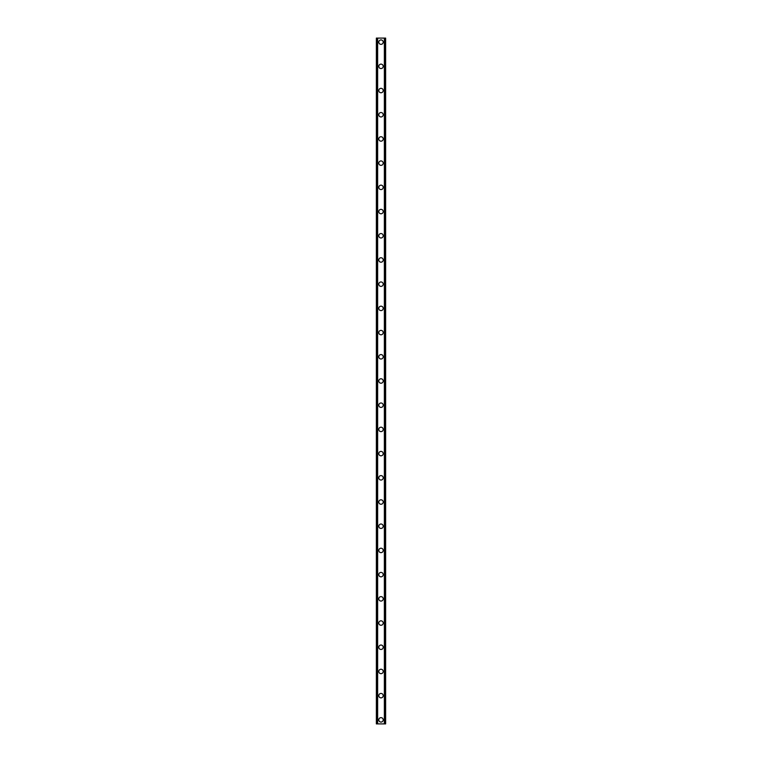 <?xml version="1.0" encoding="UTF-8"?>
<svg xmlns="http://www.w3.org/2000/svg" width="762" height="762" viewBox="0 0 762 762"><rect width="100%" height="100%" fill="white"/><g stroke="black" fill="none" stroke-linecap="round" stroke-linejoin="round"><path stroke-width="1.14" d="M378.781 719.861A2.219 2.219 0 0 1 381 717.652A2.219 2.219 0 0 1 383.219 719.861A2.219 2.219 0 0 1 381 722.081A2.219 2.219 0 0 1 378.781 719.861M378.781 695.658A2.219 2.219 0 0 1 381 693.439A2.219 2.219 0 0 1 383.219 695.658A2.219 2.219 0 0 1 381 697.878A2.219 2.219 0 0 1 378.781 695.658M378.781 671.455A2.219 2.219 0 0 1 381 669.236A2.219 2.219 0 0 1 383.219 671.455A2.219 2.219 0 0 1 381 673.675A2.219 2.219 0 0 1 378.781 671.455M378.781 647.252A2.219 2.219 0 0 1 381 645.033A2.219 2.219 0 0 1 383.219 647.252A2.219 2.219 0 0 1 381 649.472A2.219 2.219 0 0 1 378.781 647.252M378.781 623.049A2.219 2.219 0 0 1 381 620.83A2.219 2.219 0 0 1 383.219 623.049A2.219 2.219 0 0 1 381 625.269A2.219 2.219 0 0 1 378.781 623.049M378.781 598.846A2.219 2.219 0 0 1 381 596.627A2.219 2.219 0 0 1 383.219 598.846A2.219 2.219 0 0 1 381 601.066A2.219 2.219 0 0 1 378.781 598.846M378.781 574.634A2.219 2.219 0 0 1 381 572.414A2.219 2.219 0 0 1 383.219 574.634A2.219 2.219 0 0 1 381 576.853A2.219 2.219 0 0 1 378.781 574.634M378.781 550.431A2.219 2.219 0 0 1 381 548.211A2.219 2.219 0 0 1 383.219 550.431A2.219 2.219 0 0 1 381 552.65A2.219 2.219 0 0 1 378.781 550.431M378.781 526.228A2.219 2.219 0 0 1 381 524.008A2.219 2.219 0 0 1 383.219 526.228A2.219 2.219 0 0 1 381 528.447A2.219 2.219 0 0 1 378.781 526.228M378.781 502.025A2.219 2.219 0 0 1 381 499.805A2.219 2.219 0 0 1 383.219 502.025A2.219 2.219 0 0 1 381 504.244A2.219 2.219 0 0 1 378.781 502.025M378.781 477.822A2.219 2.219 0 0 1 381 475.602A2.219 2.219 0 0 1 383.219 477.822A2.219 2.219 0 0 1 381 480.041A2.219 2.219 0 0 1 378.781 477.822M378.781 453.619A2.219 2.219 0 0 1 381 451.399A2.219 2.219 0 0 1 383.219 453.619A2.219 2.219 0 0 1 381 455.828A2.219 2.219 0 0 1 378.781 453.619M378.781 429.406A2.219 2.219 0 0 1 381 427.187A2.219 2.219 0 0 1 383.219 429.406A2.219 2.219 0 0 1 381 431.625A2.219 2.219 0 0 1 378.781 429.406M378.781 405.203A2.219 2.219 0 0 1 381 402.984A2.219 2.219 0 0 1 383.219 405.203A2.219 2.219 0 0 1 381 407.422A2.219 2.219 0 0 1 378.781 405.203M378.781 381A2.219 2.219 0 0 1 381 378.781A2.219 2.219 0 0 1 383.219 381A2.219 2.219 0 0 1 381 383.219A2.219 2.219 0 0 1 378.781 381M378.781 356.797A2.219 2.219 0 0 1 381 354.578A2.219 2.219 0 0 1 383.219 356.797A2.219 2.219 0 0 1 381 359.016A2.219 2.219 0 0 1 378.781 356.797M378.781 332.594A2.219 2.219 0 0 1 381 330.375A2.219 2.219 0 0 1 383.219 332.594A2.219 2.219 0 0 1 381 334.813A2.219 2.219 0 0 1 378.781 332.594M378.781 308.381A2.219 2.219 0 0 1 381 306.172A2.219 2.219 0 0 1 383.219 308.381A2.219 2.219 0 0 1 381 310.601A2.219 2.219 0 0 1 378.781 308.381M378.781 284.178A2.219 2.219 0 0 1 381 281.959A2.219 2.219 0 0 1 383.219 284.178A2.219 2.219 0 0 1 381 286.398A2.219 2.219 0 0 1 378.781 284.178M378.781 259.975A2.219 2.219 0 0 1 381 257.756A2.219 2.219 0 0 1 383.219 259.975A2.219 2.219 0 0 1 381 262.195A2.219 2.219 0 0 1 378.781 259.975M378.781 235.772A2.219 2.219 0 0 1 381 233.553A2.219 2.219 0 0 1 383.219 235.772A2.219 2.219 0 0 1 381 237.992A2.219 2.219 0 0 1 378.781 235.772M378.781 211.569A2.219 2.219 0 0 1 381 209.35A2.219 2.219 0 0 1 383.219 211.569A2.219 2.219 0 0 1 381 213.789A2.219 2.219 0 0 1 378.781 211.569M378.781 187.366A2.219 2.219 0 0 1 381 185.147A2.219 2.219 0 0 1 383.219 187.366A2.219 2.219 0 0 1 381 189.586A2.219 2.219 0 0 1 378.781 187.366M378.781 163.154A2.219 2.219 0 0 1 381 160.934A2.219 2.219 0 0 1 383.219 163.154A2.219 2.219 0 0 1 381 165.373A2.219 2.219 0 0 1 378.781 163.154M378.781 138.951A2.219 2.219 0 0 1 381 136.731A2.219 2.219 0 0 1 383.219 138.951A2.219 2.219 0 0 1 381 141.17A2.219 2.219 0 0 1 378.781 138.951M378.781 114.748A2.219 2.219 0 0 1 381 112.528A2.219 2.219 0 0 1 383.219 114.748A2.219 2.219 0 0 1 381 116.967A2.219 2.219 0 0 1 378.781 114.748M378.781 90.545A2.219 2.219 0 0 1 381 88.325A2.219 2.219 0 0 1 383.219 90.545A2.219 2.219 0 0 1 381 92.764A2.219 2.219 0 0 1 378.781 90.545M378.781 66.342A2.219 2.219 0 0 1 381 64.122A2.219 2.219 0 0 1 383.219 66.342A2.219 2.219 0 0 1 381 68.561A2.219 2.219 0 0 1 378.781 66.342M378.781 42.139A2.219 2.219 0 0 1 381 39.919A2.219 2.219 0 0 1 383.219 42.139A2.219 2.219 0 0 1 381 44.348A2.219 2.219 0 0 1 378.781 42.139M385.582 38.1L376.361 38.1L376.361 723.9L385.639 723.9L385.639 38.1L385.582 723.9M384.648 723.9L384.648 38.1L384.677 723.9M377.323 723.9L377.323 38.1L377.352 723.9M376.485 38.1L376.485 723.9M376.58 38.1L376.58 723.9M377.647 38.1L377.647 723.9M384.353 38.1L384.353 723.9M385.42 38.1L385.42 723.9M385.515 38.1L385.515 723.9M376.418 38.1L376.418 723.9"/></g></svg>
